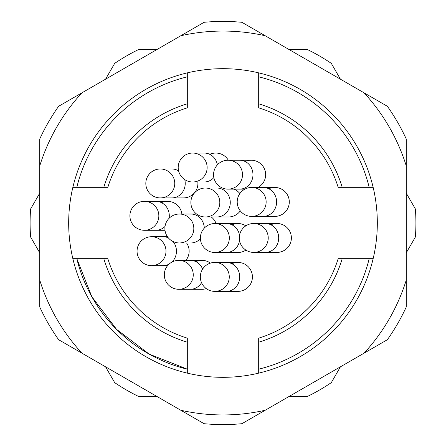 <?xml version="1.0" encoding="UTF-8"?>
<svg xmlns="http://www.w3.org/2000/svg" width="446" height="446" viewBox="0 0 446 446"><rect width="100%" height="100%" fill="white"/><g stroke="black" fill="none" stroke-linecap="round" stroke-linejoin="round"><path stroke-width="0.67" d="M103.801 187.314L72.86 187.314A154.327 154.327 0 0 1 187.314 72.86L187.314 76.824A150.469 150.469 0 0 0 76.824 187.314L72.86 187.314A154.327 154.327 0 0 0 72.86 258.686L76.824 258.686A150.469 150.469 0 0 0 187.314 369.177L187.314 373.14A154.327 154.327 0 0 0 258.686 373.14L258.686 369.177A150.469 150.469 0 0 0 369.177 258.686L373.14 258.686A154.327 154.327 0 0 0 373.14 187.314L369.177 187.314A150.469 150.469 0 0 0 258.686 76.824L258.686 72.86A154.327 154.327 0 0 0 187.314 72.86L187.314 107.837A120.565 120.565 0 0 0 107.837 187.314L103.801 187.314A124.423 124.423 0 0 1 187.314 103.801M103.801 258.686L107.837 258.686A120.565 120.565 0 0 0 187.314 338.163L187.314 342.199A124.423 124.423 0 0 1 103.801 258.686L72.86 258.686A154.327 154.327 0 0 0 187.314 373.14L187.314 342.199M201.932 289.292A14.467 14.467 0 0 0 206.303 288.618A14.467 14.467 0 0 1 201.932 289.292L178.779 289.292A14.467 14.467 0 0 1 166.252 267.589A14.467 14.467 0 0 1 191.312 267.589A14.467 14.467 0 0 1 178.779 289.292M202.623 269.1A14.467 13.358 90 0 0 190.358 260.358L201.932 260.358A14.467 14.467 0 0 1 210.428 263.118A14.467 14.467 0 0 0 195.911 261.668M238.002 252.475A14.467 14.467 0 0 0 245.924 250.111A14.467 14.467 0 0 1 238.002 252.475L214.855 252.475A14.467 14.467 0 0 1 202.328 230.772A14.467 14.467 0 0 1 227.388 230.772A14.467 14.467 0 0 1 214.855 252.475M239.541 235.265A14.467 13.358 90 0 0 226.429 223.535L238.002 223.535A14.467 14.467 0 0 1 245.841 225.843A14.467 14.467 0 0 0 231.987 224.845M216.098 223.535A14.467 14.467 0 0 0 211.253 216.973A14.467 14.467 0 0 1 216.098 223.535M197.756 214.821A14.467 14.467 0 0 0 196.485 215.334M228.491 216.973A14.467 14.467 0 0 0 240.299 210.869A14.467 14.467 0 0 1 228.491 216.973L205.344 216.973A14.467 14.467 0 0 1 192.811 195.27A14.467 14.467 0 0 1 217.871 195.27A14.467 14.467 0 0 1 205.344 216.973M239.87 193.564A14.467 14.467 0 0 0 234.044 189.143A14.467 14.467 0 0 1 239.87 193.564M224.305 188.652A14.467 14.467 0 0 0 222.476 189.349M274.825 216.399L263.251 216.399A14.467 13.358 90 0 0 276.604 201.932A14.467 13.358 90 0 0 263.251 187.465L274.825 187.465A14.467 14.467 0 0 1 289.292 201.932A14.467 14.467 0 0 1 274.825 216.399A14.467 14.467 0 0 0 288.958 198.849A14.467 14.467 0 0 0 268.804 188.775M244.91 189.143L239.608 189.143A14.467 13.358 90 0 0 252.966 174.676A14.467 13.358 90 0 0 239.608 160.209L251.182 160.209A14.467 14.467 0 0 1 257.95 187.465A14.467 14.467 0 0 0 264.16 168.281A14.467 14.467 0 0 0 245.166 161.519M217.375 164.886A14.467 13.358 90 0 0 204.246 153.05L215.819 153.05A14.467 14.467 0 0 1 228.302 160.209A14.467 14.467 0 0 0 209.798 154.361M183.44 197.912A14.467 14.467 0 0 0 197.834 181.99A14.467 14.467 0 0 1 183.44 197.912L160.292 197.912A14.467 14.467 0 0 1 147.765 176.209A14.467 14.467 0 0 1 172.825 176.209A14.467 14.467 0 0 1 160.292 197.912M178.394 169.881A14.467 14.467 0 0 0 177.424 170.283M169.106 218.278A14.467 13.358 90 0 0 155.944 201.352L167.518 201.352A14.467 14.467 0 0 1 181.873 214.024A14.467 14.467 0 0 0 161.502 202.662M276.91 252.419L265.337 252.419A14.467 13.358 90 0 0 278.689 237.952A14.467 13.358 90 0 0 265.337 223.479L276.91 223.479A14.467 14.467 0 0 1 291.377 237.952A14.467 14.467 0 0 1 276.91 252.419A14.467 14.467 0 0 0 291.043 234.869A14.467 14.467 0 0 0 270.889 224.795M185.865 260.358A14.467 14.467 0 0 0 186.579 242.959A14.467 14.467 0 0 1 185.865 260.358M237.952 291.377L226.378 291.377A14.467 13.358 90 0 0 239.731 276.91A14.467 13.358 90 0 0 226.378 262.443L237.952 262.443A14.467 14.467 0 0 1 252.419 276.91A14.467 14.467 0 0 1 237.952 291.377A14.467 14.467 0 0 0 252.085 273.827A14.467 14.467 0 0 0 231.931 263.753M258.686 342.199L258.686 338.163A120.565 120.565 0 0 0 338.163 258.686L342.199 258.686A124.423 124.423 0 0 1 258.686 342.199L258.686 373.14A154.327 154.327 0 0 0 373.14 258.686L342.199 258.686M107.837 258.686A120.565 120.565 0 0 0 187.314 338.163M406.261 165.929L406.261 139.018A201.586 201.586 0 0 0 387.362 106.282L364.053 92.824A191.942 191.942 0 0 1 406.261 165.929L406.261 306.982A201.586 201.586 0 0 1 387.362 339.718L265.208 410.248A191.942 191.942 0 0 1 180.792 410.248L204.101 423.7A201.586 201.586 0 0 0 241.899 423.7L265.208 410.248M180.792 410.248L58.638 339.718A201.586 201.586 0 0 1 39.739 306.982L39.739 165.929A191.942 191.942 0 0 1 81.947 92.824L58.638 106.282A201.586 201.586 0 0 0 39.739 139.018L39.739 165.929M81.947 92.824L204.101 22.3A201.586 201.586 0 0 1 241.899 22.3L364.053 92.824M406.261 280.071A191.942 191.942 0 0 1 364.053 353.176M180.792 35.752A191.942 191.942 0 0 1 265.208 35.752M81.947 353.176A191.942 191.942 0 0 1 39.739 280.071M342.199 187.314L373.14 187.314A154.327 154.327 0 0 0 258.686 72.86L258.686 103.801A124.423 124.423 0 0 1 342.199 187.314L338.163 187.314A120.565 120.565 0 0 0 258.686 107.837L258.686 103.801M239.608 189.143L228.034 189.143A14.467 14.467 0 0 1 215.502 167.44A14.467 14.467 0 0 1 240.561 167.44A14.467 14.467 0 0 1 228.034 189.143M265.337 252.419L253.757 252.419A14.467 14.467 0 0 1 241.23 230.716A14.467 14.467 0 0 1 266.29 230.716A14.467 14.467 0 0 1 253.757 252.419M215.819 181.99L192.672 181.99A14.467 14.467 0 0 1 180.139 160.287A14.467 14.467 0 0 1 205.199 160.287A14.467 14.467 0 0 1 192.672 181.99M201.263 242.959L179.353 242.959A14.467 14.467 0 0 1 166.826 221.261A14.467 14.467 0 0 1 191.886 221.261A14.467 14.467 0 0 1 179.353 242.959M263.251 216.399L251.672 216.399A14.467 14.467 0 0 1 239.145 194.696A14.467 14.467 0 0 1 264.205 194.696A14.467 14.467 0 0 1 251.672 216.399M226.378 291.377L214.799 291.377A14.467 14.467 0 0 1 202.272 269.674A14.467 14.467 0 0 1 227.332 269.674A14.467 14.467 0 0 1 214.799 291.377M164.998 230.287L144.37 230.287A14.467 14.467 0 0 1 131.843 208.583A14.467 14.467 0 0 1 156.903 208.583A14.467 14.467 0 0 1 144.37 230.287M39.739 193.185L30.601 209.012A192.906 192.906 0 0 0 30.601 236.988L39.739 252.815M105.551 366.802L114.689 382.629A192.906 192.906 0 0 0 138.912 396.617L157.187 396.617M288.813 396.617L307.088 396.617A192.906 192.906 0 0 0 331.311 382.629L340.449 366.802M406.261 252.815L415.399 236.988A192.906 192.906 0 0 0 415.399 209.012L406.261 193.185M340.449 79.198L331.311 63.371A192.906 192.906 0 0 0 307.088 49.383L288.813 49.383M157.187 49.383L138.912 49.383A192.906 192.906 0 0 0 114.689 63.371L105.551 79.198M167.596 265.649L151.523 265.649A14.467 14.467 0 0 1 138.996 243.951A14.467 14.467 0 0 1 164.056 243.951A14.467 14.467 0 0 1 151.523 265.649M239.552 240.689A14.467 13.358 90 0 1 226.429 252.475M213.857 177.564A14.467 13.358 90 0 1 204.246 181.99M160.292 168.973L171.866 168.973A14.467 13.358 90 0 1 178.617 170.957M184.75 179.626A14.467 13.358 90 0 1 171.866 197.912M179.353 214.024L190.927 214.024A14.467 13.358 90 0 1 204.279 228.135M200.405 238.688A14.467 13.358 90 0 1 190.927 242.959M205.344 188.034L216.918 188.034A14.467 13.358 90 0 1 230.275 202.501A14.467 13.358 90 0 1 216.918 216.973M165.037 226.417A14.467 13.358 90 0 1 155.944 230.287M201.547 282.714A14.467 13.358 90 0 1 190.358 289.292M151.523 236.715L163.102 236.715A14.467 13.358 90 0 1 168.343 237.874M173.026 241.503A14.467 13.358 90 0 1 171.821 262.142M169.001 264.16A14.467 13.358 90 0 1 163.102 265.649M187.314 369.177L149.226 354.141L116.601 329.399L91.859 296.774L76.824 258.686M239.608 160.209L228.034 160.209M226.429 223.535L214.855 223.535M265.337 223.479L253.757 223.479M204.246 153.05L192.672 153.05M171.866 168.973L178.277 168.973M190.927 214.024L196.591 214.024M216.918 188.034L222.482 188.034M263.251 187.465L251.672 187.465M226.378 262.443L214.799 262.443M155.944 201.352L144.37 201.352M190.358 260.358L178.779 260.358M163.102 236.715L167.451 236.715"/></g></svg>
